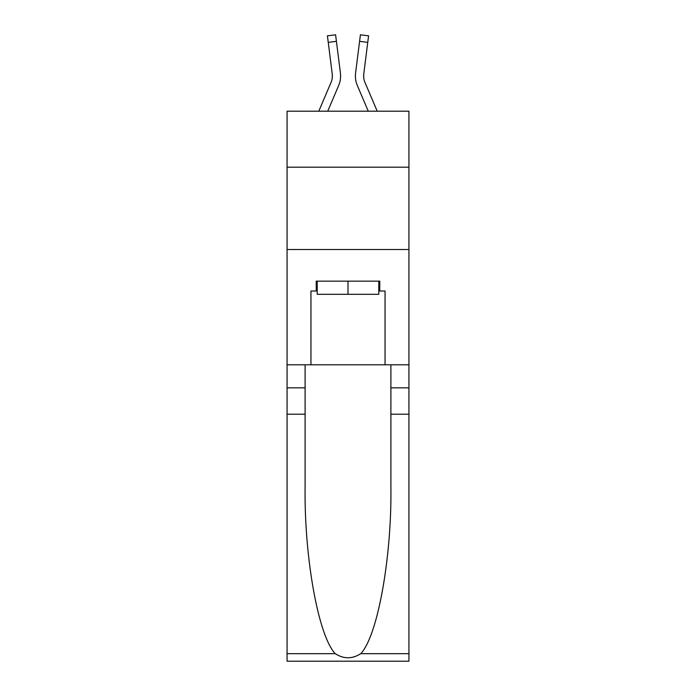 <?xml version="1.0" encoding="UTF-8"?>
<svg xmlns="http://www.w3.org/2000/svg" width="696" height="696" viewBox="0 0 696 696"><rect width="100%" height="100%" fill="white"/><g stroke="black" fill="none" stroke-linecap="round" stroke-linejoin="round"><path stroke-width="1.04" d="M408.926 167.197L408.926 111.203L287.074 111.203L287.074 167.197L408.926 167.197L408.926 364.8L385.053 364.8L385.053 291.024L379.781 291.024L379.781 281.14L316.219 281.14L316.219 291.024L317.211 291.024M287.074 414.198L305.1 414.198L305.1 487.626C304.23 557.818 318.464 636.231 335.263 653.683C343.746 659.103 352.237 659.103 360.737 653.683L408.926 653.683L408.926 661.2L287.074 661.2L287.074 167.197M338.613 85.643L327.729 111.203L338.613 85.643A24.699 24.699 -21.8 0 0 340.396 72.871L336.412 41.334L328.242 42.369L327.416 35.835L335.585 34.8L336.412 41.334M318.785 111.203L331.044 82.415A16.469 16.469 -30.2 0 0 332.357 75.994A16.469 16.469 -21.8 0 1 331.044 82.415A16.469 16.469 -21.8 0 0 332.357 75.994A16.469 16.469 -21.8 0 1 331.044 82.415A16.469 16.469 -21.8 0 0 332.357 75.994A16.469 16.469 -21.8 0 1 331.044 82.415A16.469 16.469 -21.8 0 0 332.357 75.994A16.469 16.469 -21.8 0 1 331.044 82.415A16.469 16.469 -21.8 0 0 332.357 75.994A16.469 16.469 -21.8 0 1 331.044 82.415A16.469 16.469 -21.8 0 0 332.357 75.994A16.469 16.469 -21.8 0 1 331.044 82.415A16.469 16.469 -21.8 0 0 332.357 75.994A16.469 16.469 -21.8 0 1 331.044 82.415A16.469 16.469 -21.8 0 0 332.357 75.994A16.469 16.469 -21.8 0 1 331.044 82.415A16.469 16.469 -21.8 0 0 332.357 75.994A16.469 16.469 -21.8 0 1 331.044 82.415A16.469 16.469 -21.8 0 0 332.357 75.994A16.469 16.469 -21.8 0 1 331.044 82.415A16.469 16.469 -21.8 0 0 332.357 75.994A16.469 16.469 -21.8 0 1 331.044 82.415A16.469 16.469 -21.8 0 0 332.357 75.994A16.469 16.469 -21.8 0 1 331.044 82.415A16.469 16.469 -21.8 0 0 332.357 75.994A16.469 16.469 -21.8 0 1 331.044 82.415A16.469 16.469 -21.8 0 0 332.357 75.994M340.561 77.169L340.588 76.16M340.274 71.879L340.396 72.871L340.274 71.879M377.215 111.203L364.956 82.415A16.469 16.469 30.2 0 1 363.643 75.994A16.469 16.469 21.8 0 0 364.956 82.415A16.469 16.469 21.8 0 1 363.643 75.994A16.469 16.469 21.8 0 0 364.956 82.415A16.469 16.469 21.8 0 1 363.643 75.994A16.469 16.469 21.8 0 0 364.956 82.415A16.469 16.469 21.8 0 1 363.643 75.994A16.469 16.469 21.8 0 0 364.956 82.415A16.469 16.469 21.8 0 1 363.643 75.994A16.469 16.469 21.8 0 0 364.956 82.415A16.469 16.469 21.8 0 1 363.643 75.994A16.469 16.469 21.8 0 0 364.956 82.415A16.469 16.469 21.8 0 1 363.643 75.994A16.469 16.469 21.8 0 0 364.956 82.415A16.469 16.469 21.8 0 1 363.643 75.994A16.469 16.469 21.8 0 0 364.956 82.415A16.469 16.469 21.8 0 1 363.643 75.994A16.469 16.469 21.8 0 0 364.956 82.415A16.469 16.469 21.8 0 1 363.643 75.994A16.469 16.469 21.8 0 0 364.956 82.415A16.469 16.469 21.8 0 1 363.643 75.994A16.469 16.469 21.8 0 0 364.956 82.415A16.469 16.469 21.8 0 1 363.643 75.994A16.469 16.469 21.8 0 0 364.956 82.415A16.469 16.469 21.8 0 1 363.643 75.994A16.469 16.469 21.8 0 0 364.956 82.415A16.469 16.469 21.8 0 1 363.643 75.994M357.387 85.643L368.271 111.203L357.387 85.643A24.699 24.699 21.8 0 1 355.604 72.871L360.415 34.8L368.584 35.835L367.758 42.369L359.588 41.334M364.956 82.415A16.469 16.469 21.8 0 1 363.773 73.907L367.758 42.369M378.789 281.14L378.789 294.321L317.211 294.321L317.211 281.14M348 281.14L348 294.321M360.737 653.683C377.536 636.231 391.77 557.818 390.9 487.626L390.9 364.8M390.9 414.198L408.926 414.198L408.926 364.8M305.1 364.8L305.1 414.198M408.926 653.683L408.926 414.198M287.074 364.8L310.947 364.8L310.947 291.024L316.219 291.024M287.074 249.525L408.926 249.525M310.947 364.8L385.053 364.8M378.789 291.024L379.781 291.024M331.044 82.415A16.469 16.469 -21.8 0 0 332.227 73.907L328.242 42.369M332.34 76.769L332.227 73.907L332.34 76.769M355.439 77.178L355.412 75.96M363.66 76.769L363.773 73.907M390.9 387.846L408.926 387.846M305.1 387.846L287.074 387.846M287.074 653.683L335.263 653.683M327.416 35.835L335.585 34.8M360.415 34.8L368.584 35.835"/></g></svg>
